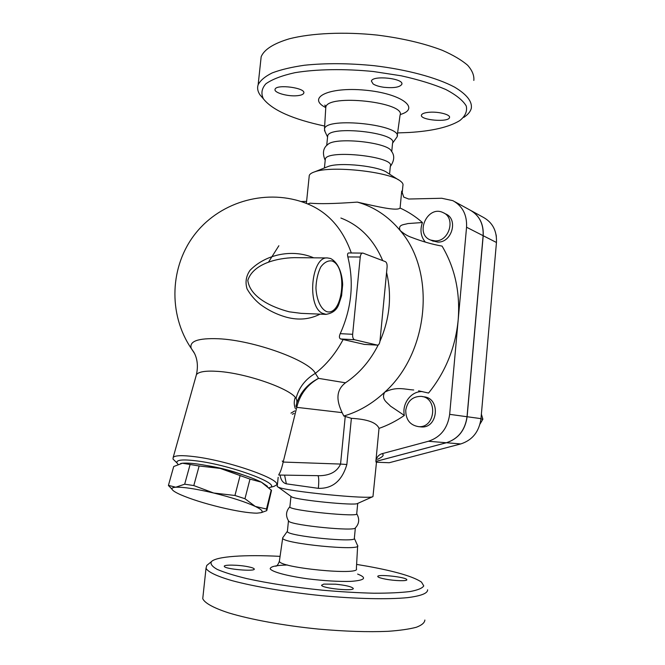 <?xml version="1.0" encoding="UTF-8"?>
<svg xmlns="http://www.w3.org/2000/svg" width="665" height="665" viewBox="0 0 665 665"><rect width="100%" height="100%" fill="white"/><g stroke="black" fill="none" stroke-linecap="round" stroke-linejoin="round"><path stroke-width="1" d="M207.829 564.585L206.757 565.466L206.017 568.276C207.904 571.917 216.732 576.214 232.16 580.67C254.163 586.613 287.438 592.249 321.885 595.69C356.249 598.899 387.903 599.547 407.47 597.652C421.028 595.94 427.745 593.33 427.612 589.805M356.615 564.402L367.67 566.281C395.476 571.335 413.422 576.605 421.494 582.108L423.755 585.873C422.458 588.159 417.977 590.03 410.313 591.501C400.845 592.665 388.684 593.238 373.855 593.213C357.787 592.814 340.547 591.8 322.126 590.171C293.606 587.203 268.461 583.346 246.698 578.583C233.905 575.449 224.055 572.374 217.156 569.365C212.102 566.48 210.182 563.912 211.387 561.659C216.333 556.347 244.886 554.543 280.073 556.356M323.78 584.094L335.7 584.202C345.783 585.267 351.619 586.655 353.215 588.367C354.969 591.642 321.644 588.326 321.569 585.217L323.78 584.094M247.829 566.688C251.736 567.461 253.872 568.218 254.238 568.949L254.246 568.991C255.684 571.85 224.479 569.14 224.313 566.381C223.257 564.552 238.378 564.776 247.829 566.688M385.584 579.149C381.311 578.334 378.759 577.553 377.936 576.796L377.795 576.563C376.473 573.82 406.747 577.087 406.805 579.697C407.637 581.252 394.919 580.944 385.584 579.149M203.025 596.064L202.75 598.65C204.562 602.947 213.349 607.901 228.752 612.914C250.73 619.581 284.046 625.665 318.585 629.098C344.927 631.426 368.053 632.166 387.978 631.318C399.881 630.478 409.332 629.123 416.34 627.261C421.818 625.167 424.661 622.756 424.869 620.029M282.891 537.536L282.675 538.193C282.417 543.613 362.442 551.46 357.662 545.549M288.411 520.77L288.859 521.377C293.016 525.475 354.886 531.568 355.343 527.935C359.258 523.729 359.732 519.024 356.764 513.821M289.907 506.697L289.874 507.029C290.04 510.62 360.821 517.619 356.731 513.654L357.72 503.405M287.413 531.16L287.371 531.584C287.438 536.156 358.36 543.122 354.362 538.176L355.351 527.927M324.661 126.051C292.924 119.293 272.525 110.257 263.481 98.952C260.821 93.657 261.619 88.611 265.859 83.807C272.193 79.293 281.869 75.594 294.869 72.701C316.449 69.118 344.453 68.636 373.364 71.512L401.136 75.785C418.568 79.65 433.447 84.214 445.783 89.484C456.165 94.954 462.998 100.457 466.256 106.001C467.42 111.379 465.251 116.242 459.748 120.606C449.133 127.115 432.25 131.08 409.091 132.485L397.595 132.917M463.829 117.364C467.919 114.663 470.413 111.662 471.302 108.362C472.35 101.521 466.772 94.438 454.561 87.115C436.789 77.647 407.121 69.592 374.22 65.702C348.901 63.192 325.659 63.042 304.504 65.237C291.603 67.09 280.854 69.642 272.234 72.901C265.036 76.475 260.339 80.423 258.145 84.754C257.064 88.063 257.688 91.429 259.998 94.854L263.265 98.703M373.14 83.973L371.403 81.113C372.375 75.004 404.378 78.395 401.81 84.33C399.84 87.223 394.004 88.221 384.287 87.331C379.349 86.674 375.634 85.552 373.14 83.973M297.105 95.718C287.704 96.683 273.523 92.61 275.086 89.301C276.108 83.881 306.016 87.847 303.797 93.083L303.772 93.15C303.215 94.497 300.987 95.353 297.105 95.718M429.49 112.252C438.717 111.479 450.712 114.679 449.507 117.53C448.742 122.692 419.465 120.107 421.469 115.062L421.668 114.638C422.649 113.383 425.259 112.585 429.49 112.252M260.672 61.363L261.17 56.716C264.204 49.468 273.631 43.483 289.441 38.761C311.735 33.109 344.295 31.612 377.246 35.087C402.3 38.254 423.979 43.325 442.283 50.299C453.148 55.07 461.61 60.058 467.678 65.286C472.258 70.507 474.311 75.552 473.829 80.432M325.01 131.554L324.487 128.952C325.825 116.425 403.613 124.995 397.047 136.907L392.558 143.191M327.172 145.045L328.236 144.122C336.831 136.89 388.036 142.501 391.303 151.013C394.819 155.369 394.486 160.548 390.305 166.524M325.227 160.016L325.326 159.076C326.856 149.168 395.592 156.674 390.338 166.159L389.565 174.164M402.159 193.457L401.71 191.079L403.755 197.114L408.676 199.026L441.768 198.261L452.873 200.664C462.566 206.017 467.129 214.87 466.556 227.231L458.168 320.106C455.384 347.72 445.508 372.034 428.551 393.057L418.593 390.821M470.662 210.381C479.581 215.759 483.763 224.213 483.206 235.726L467.113 416.739C465.201 430.189 458.301 438.858 446.423 442.749L376.673 461.244M376.506 462.217L389.216 462.732L460.762 443.937C472.399 440.155 479.141 431.726 480.986 418.642L496.456 242.484C496.963 230.838 492.565 222.443 483.272 217.314L471.585 210.913M327.579 136.924L327.687 135.901C329.308 125.12 397.903 132.659 392.574 143.008L391.743 151.662M301.245 313.365L289.275 311.819C272.06 307.346 250.048 297.355 247.804 280.397C253.091 263.864 276.831 258.003 294.437 257.646L294.886 257.654M172.044 489.29L168.436 485.359L175.743 487.229C173 487.428 171.736 488.027 171.952 489.041C172.376 490.446 175.252 492.341 180.581 494.71C190.755 499.091 203.964 503.272 220.206 507.262C236.391 511.119 248.635 513.081 256.923 513.164L260.83 512.715C263.747 511.742 261.885 509.639 255.26 506.414L266.482 509.024L266.781 510.637L261.711 512.474M193.806 485.566L213.689 493.014C195.967 488.85 183.324 486.921 175.743 487.229L184.679 484.195L193.806 485.566L199.143 465.982L182.41 463.231L173.706 466.522L168.436 485.359M244.961 498.725L255.26 506.414C245.393 501.892 231.536 497.428 213.689 493.014L234.945 495.475L244.961 498.725L249.998 479.116L220.24 468.418C237.962 472.79 251.686 477.379 261.403 482.183L267.496 486.323M180.597 463.555L182.41 463.231C190.024 462.591 202.634 464.32 220.24 468.418L199.143 465.982M266.939 509.988L271.519 490.413L261.403 482.183L249.998 479.116M271.254 489.947L266.482 509.024M190.04 464.735L184.679 484.195M240.057 475.799L234.945 495.475M207.031 465.583C219.375 467.545 231.387 470.637 243.091 474.885M295.318 408.518C293.905 404.885 293.888 401.186 295.277 397.404M290.954 413.14L294.72 410.912M405.75 410.205C407.462 401.028 412.549 396.423 421.028 396.373C438.177 397.421 435.608 428.36 418.468 426.631C409.981 425.151 405.741 419.673 405.75 410.205M422.308 396.581L423.738 396.814C440.82 397.861 438.268 428.642 421.186 426.922L419.898 426.789M480.022 424.046L482.881 419.199L481.377 414.154M480.961 418.933L482.881 419.199M435.118 240.896L430.662 240.057C414.245 234.246 427.454 204.754 443.04 212.584C456.09 217.696 449.365 241.678 435.118 240.896M443.979 213.074L445.6 213.906C458.609 219.001 451.917 242.866 437.72 242.085L432.3 240.797M496.356 236.441L496.107 234.803M294.08 413.472L292.359 414.27M376.681 461.211L446.34 442.749C458.218 438.85 465.118 430.18 467.03 416.731L483.123 235.684C483.663 223.714 479.191 215.119 469.714 209.891L454.702 201.67M364.27 344.379L340.621 338.967C339.167 338.252 339.034 336.482 340.222 333.664C351.652 308.203 354.196 282.617 347.845 256.923C347.263 254.512 347.554 253.19 348.718 252.949L363.04 253.124L385.392 261.644C386.664 262.417 387.238 264.221 387.097 267.056L379.981 340.995C379.615 343.639 378.784 345.027 377.496 345.152L354.536 339.732C353.132 339.1 352.492 337.288 352.641 334.304L360.239 257.031C360.58 254.545 361.378 253.215 362.625 253.041M195.917 376.457L196.416 374.669C198.669 371.644 205.917 370.555 218.162 371.403C246.316 373.215 290.53 388.742 296.025 398.343C297.155 400.147 297.18 402.491 296.108 405.359L296.997 406.423C300.289 393.954 307.471 384.603 318.552 378.368L315.351 373.356C309.366 360.497 253.831 340.264 218.436 338.751C198.062 337.986 189.001 341.212 191.254 348.427L194.089 352.558M295.917 406.107L296.79 407.346L342.143 412.632C337.604 402.948 334.404 391.278 345.484 382.799C359.183 373.597 370.089 360.987 378.21 344.969M379.948 341.32C389.848 318.527 392.059 295.584 386.573 272.484M382.716 260.63C373.738 239.533 359.798 225.335 340.887 218.037M313.705 257.829C293.415 249.026 266.565 253.54 250.057 270.273C246.058 276.05 245.061 282.251 247.064 288.901C250.381 294.72 254.662 299.79 259.899 304.096C268.103 310.223 277.031 314.612 286.673 317.272C298.668 320.422 309.799 319.383 320.065 314.138M422.466 391.61C411.294 390.862 401.71 403.58 404.353 415.434L390.446 406.099C387.279 402.433 380.837 399.407 384.736 392.175C429.066 352.608 436.24 271.835 400.164 230.531C403.921 233.822 407.678 236.092 411.435 237.347L411.444 237.347C422.258 241.503 432.474 244.421 442.075 246.108C454.96 267.845 460.33 292.509 458.168 320.106L449.665 414.345C447.678 428.26 440.587 437.229 428.41 441.269L381.984 453.713C378.526 454.827 376.49 457.37 375.866 461.352L376.407 462.923L372.965 496.589C370.255 499.714 286.382 491.369 278.278 487.162L277.222 486.547L278.178 477.295M342.143 412.632L343.822 416.024L351.378 418.327C367.413 419.208 376.631 422.558 379.017 428.393L375.866 461.352M280.065 475.051C280.838 480.005 282.924 482.931 286.341 483.837L318.36 488.343C332.542 488.758 342.043 480.812 346.856 464.502L351.378 418.327M309.142 176.707L309.275 175.427C309.824 174.031 311.644 172.825 314.736 171.811C331.37 165.394 389.69 171.736 400.421 181.104C402.549 182.684 403.381 184.172 402.907 185.577L402.259 192.385M401.71 191.079L400.089 208.037C397.096 211.279 378.36 206.873 357.313 202.11C335.143 203.714 319.416 204.064 310.114 203.158L307.72 203.939M301.046 201.528L306.598 201.404M357.313 202.11C373.971 206.765 388.252 216.233 400.164 230.531C397.587 224.379 404.187 224.803 407.77 223.573L422.441 222.526C419.798 230.057 420.77 236.59 425.359 242.126M400.089 208.037C408.111 211.694 415.567 216.524 422.441 222.526M268.444 262.234L278.859 245.742M343.822 416.024C358.684 411.685 372.325 403.73 384.736 392.175C396.49 386.099 405.002 389.507 413.73 389.981M278.909 474.353C280.281 472.607 281.702 468.509 283.182 462.059L296.997 406.423M345.484 382.799L318.552 378.368C307.912 383.755 300.638 392.001 296.74 403.106M296.025 398.343C298.976 387.479 305.418 379.15 315.351 373.356C326.615 364.487 335.867 353.215 343.123 339.532M284.595 475.126L286.341 483.837M318.36 488.343C318.992 481.194 318.859 476.971 317.937 475.675M346.856 464.502L340.555 464.07C337.23 471.435 330.422 475.309 320.123 475.708L318.685 475.683M404.353 415.434C396.282 420.995 387.836 425.317 379.017 428.393M345.202 416.839L340.555 464.07L283.182 462.059L282.243 461.011M273.822 486.414L276.216 485.167C283.232 480.072 229.367 460.878 194.737 456.697C182.376 455.151 175.203 455.367 173.199 457.362L172.991 459.041L176.466 462.433M178.045 464.361L176.932 462.89C176.075 459.823 182.7 459.166 196.798 460.912C231.902 465.242 284.046 485.043 269.026 487.694L274.155 486.323M326.532 167.131L328.302 166.425C340.114 161.911 379.74 166.225 387.52 172.858L398.535 179.899M290.904 496.331L291.785 496.971C297.92 500.196 354.985 505.857 357.512 503.505L372.924 496.605M287.471 565.001C276.116 565.292 270.356 566.555 270.19 568.783C271.885 571.858 287.18 576.023 308.011 578.858C324.528 580.861 338.867 581.7 351.029 581.368C365.085 580.296 367.288 577.86 357.637 574.07M357.637 546.015L356.374 568.7C361.236 575.824 278.951 567.81 279.383 561.185L279.466 560.587M400.18 114.555C421.203 108.561 401.444 93.424 364.944 90.157C328.485 86.658 306.365 97.855 325.767 107.597M325.717 108.553L325.792 107.264C327.213 93.474 406.889 102.302 400.022 115.444L397.188 135.868M446.423 442.749L460.762 443.937M331.943 260.954C348.019 266.432 343.107 316.116 326.839 311.677C320.921 309.3 316.557 299.973 315.933 288.028C316.249 279.973 317.853 272.974 320.738 267.031C324.171 262.409 327.912 260.381 331.943 260.954M301.228 313.356L325.833 314.379C332.608 313.348 336.98 309.865 338.942 303.93L341.586 295.767L342.675 284.553C342.093 272.218 337.72 262.018 330.505 258.477L327.529 257.954C311.511 255.975 306.557 305.568 322.101 313.157L326.183 314.387M483.206 235.726L496.456 242.484M467.113 416.739L480.986 418.642M351.303 252.966C342.5 228.153 327.529 211.645 306.382 203.432C268.136 188.436 221.636 200.68 195.734 233.174C169.733 265.584 167.904 314.104 191.254 348.427L194.587 353.547C197.538 359.732 198.145 366.772 196.416 374.669L173.199 457.362M377.346 345.127L363.871 344.354M340.621 338.967L354.536 339.732M352.641 334.304L340.222 333.664M347.845 256.923L360.239 257.031M377.504 459.357C383.015 456.78 384.503 454.902 381.984 453.713M446.34 442.749L428.41 441.269M467.03 416.731L449.665 414.345M483.123 235.684L466.556 227.231M211.387 561.659L206.757 565.466M202.75 598.65L206.017 568.276M275.842 566.239C277.164 565.873 278.344 564.194 279.383 561.185L282.675 538.193M288.859 521.377C285.468 516.173 285.8 511.294 289.874 506.747M287.371 531.584L288.452 520.969M287.347 531.302L282.658 537.86M354.387 538.417L357.413 545.2M263.481 98.952L259.998 94.854M258.145 84.754L261.17 56.716M324.487 128.952L325.792 107.264L324.828 105.053L325.526 106.051M328.236 144.122C323.148 147.688 322.134 153.091 325.193 160.348M401.81 84.33L401.868 83.773M303.772 93.15L303.83 92.61M326.706 145.51L327.687 135.901M327.571 137.065L324.47 130.398M294.836 257.654L327.529 257.954M171.952 489.041L168.469 485.591M260.83 512.715L262.376 512.291M421.186 426.922L418.468 426.631M433.281 241.237L430.662 240.057M364.029 344.379L377.496 345.152M306.39 203.432L309.275 175.427M278.735 475.034L318.643 475.683M176.932 462.89L172.991 459.041M328.302 166.425L314.736 171.811M324.42 167.971L325.326 159.076M289.874 507.029L290.954 496.456M291.785 496.971L278.278 487.162"/></g></svg>
